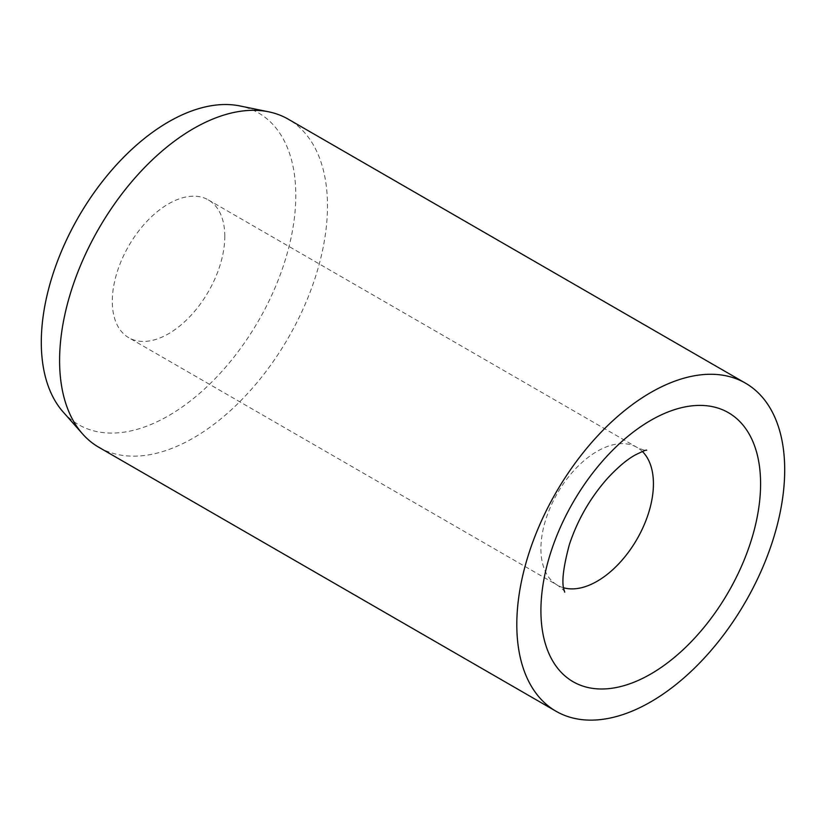 <?xml version="1.0" encoding="UTF-8"?>
<svg xmlns="http://www.w3.org/2000/svg" width="826" height="826" viewBox="0 0 826 826"><rect width="100%" height="100%" fill="white"/><g stroke="black" fill="none" stroke-linecap="round" stroke-linejoin="round"><path stroke-width="0.62" stroke-dasharray="4.13 3.1" d="M224.806 236.329A79.564 45.936 120 0 0 208.328 199.902A79.564 45.936 120 0 0 147.018 221.223A79.564 45.936 120 0 0 112.295 301.284A79.564 45.936 120 0 0 128.773 337.71A79.564 45.936 120 0 0 190.073 316.389A79.564 45.936 120 0 0 224.806 236.329M98.831 447.289A189.433 109.362 120 0 0 244.806 396.532A189.433 109.362 120 0 0 327.488 205.901A189.433 109.362 120 0 0 288.253 119.181M63.148 411.988A179.954 103.9 120 0 0 205.839 387.766A179.954 103.9 120 0 0 295.801 195.339A179.954 103.9 120 0 0 239.85 105.934M642.37 451.492A79.564 45.936 120 0 0 636.96 447.372A79.564 45.936 120 0 0 597.177 451.306A79.564 45.936 120 0 0 540.916 548.753A79.564 45.936 120 0 0 557.395 585.169A79.564 45.936 120 0 0 563.673 587.792M208.328 199.902L636.96 447.372C642.401 449.778 645.643 450.728 646.675 450.232M564.736 592.159C564.654 591.013 562.207 588.69 557.395 585.169L128.773 337.71"/><path stroke-width="1.24" d="M745.465 383.15L288.253 119.181A189.433 109.362 120 0 0 268.595 111.799A189.433 109.362 120 0 0 130.735 182.876A189.433 109.362 120 0 0 59.596 360.57A189.433 109.362 120 0 0 82.6 433.949A189.433 109.362 120 0 0 98.831 447.289L556.043 711.258A189.433 109.362 120 0 0 702.017 660.501A189.433 109.362 120 0 0 784.7 469.87A189.433 109.362 120 0 0 745.465 383.15A189.433 109.362 120 0 0 599.49 433.898A189.433 109.362 120 0 0 516.808 624.539A189.433 109.362 120 0 0 556.043 711.258M268.595 111.799L239.85 105.934A179.954 103.9 120 0 0 108.887 173.47A179.954 103.9 120 0 0 41.3 342.274A179.954 103.9 120 0 0 63.148 411.988L82.6 433.949M563.673 587.792A79.564 45.936 120 0 0 597.177 581.236A79.564 45.936 120 0 0 653.428 483.788A79.564 45.936 120 0 0 642.37 451.492M650.754 420.372A155.329 89.683 120 0 0 540.916 610.62A155.329 89.683 120 0 0 650.754 674.026A155.329 89.683 120 0 0 760.591 483.788A155.329 89.683 120 0 0 650.754 420.372M646.675 450.232C646.624 449.643 642.752 451.244 635.06 455.064C627.151 459.421 618.127 467.01 607.967 477.831C590.518 497.397 577.653 519.637 569.372 544.551C563.208 567.586 561.453 582.764 564.106 590.084L564.736 592.159"/></g></svg>
